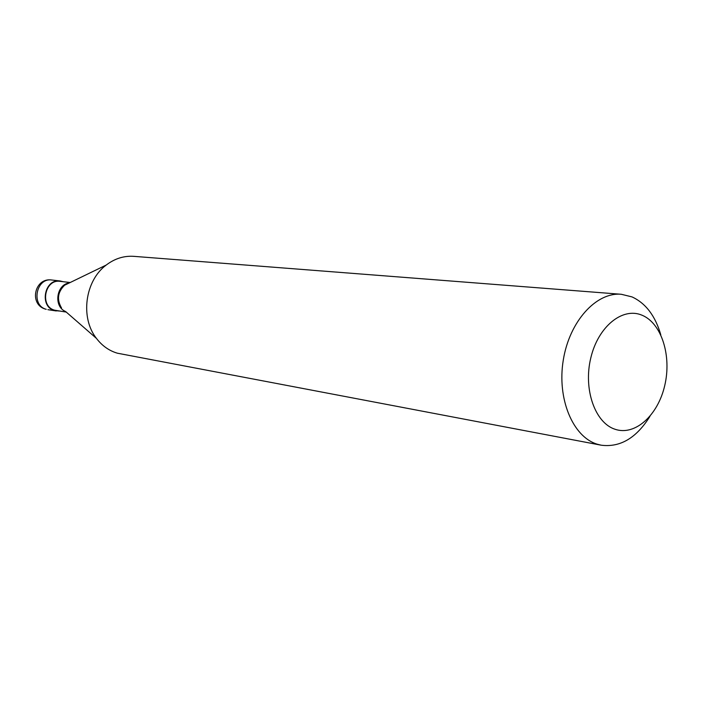 <?xml version="1.0" encoding="UTF-8"?>
<svg xmlns="http://www.w3.org/2000/svg" width="702" height="702" viewBox="0 0 702 702"><rect width="100%" height="100%" fill="white"/><g stroke="black" fill="none" stroke-linecap="round" stroke-linejoin="round"><path stroke-width="1.05" d="M51.851 280.019C34.345 277.211 28.668 304.966 45.884 309.231L46.227 309.301C30.739 305.475 36.153 277.395 51.851 280.019L60.223 280.984C44.419 278.334 38.961 306.713 54.545 310.565L59.258 311.021M63.171 281.704L60.223 280.984M70.2 282.511L60.188 281.362C44.779 278.773 39.444 306.441 54.642 310.205L66.251 312.083M65.602 311.512L96.446 338.39C102.097 345.788 109.064 350.728 117.348 353.194L601.166 445.191C620.156 447.63 636.416 438.03 649.938 416.374M96.446 338.39C80.037 317.743 84.977 280.668 106.23 265.04C114.751 258.573 123.938 255.677 133.81 256.344L621.296 294.278C596.226 291.944 569.427 321.428 563.285 360.073C556.879 398.657 572.762 436.741 597.086 444.155L601.166 445.191M660.81 334.872C655.308 315.874 645.708 303.22 632.011 296.902L621.296 294.278M615.127 429.291C635.126 436.082 657.941 415.321 664.733 385.565C671.805 355.905 661.609 323.227 642.076 315.233C622.656 306.792 598.157 326.474 590.803 357.897C583.143 389.206 595.015 422.964 615.127 429.291M65.049 311.258C53.589 306.107 56.414 284.959 68.822 282.994M61.557 307.994C56.643 299.614 57.661 292.023 64.602 285.231L69.717 282.748M47.894 309.679L56.23 310.951M69.419 282.888L106.23 265.04"/></g></svg>
